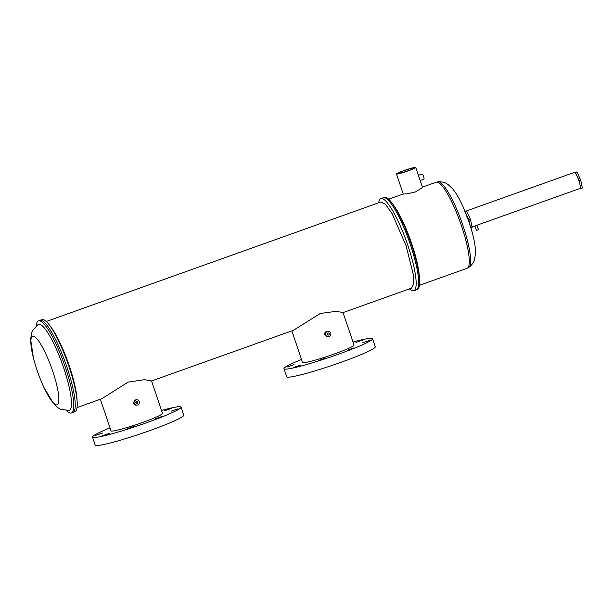 <?xml version="1.0" encoding="UTF-8"?>
<svg xmlns="http://www.w3.org/2000/svg" width="613" height="613" viewBox="0 0 613 613"><rect width="100%" height="100%" fill="white"/><g stroke="black" fill="none" stroke-linecap="round" stroke-linejoin="round"><path stroke-width="0.92" d="M77.169 402.143A48.91 9.708 -109.7 0 0 68.894 366.283A48.91 9.708 -109.7 0 0 49.837 325.61L51.461 327.84A45.722 9.08 -109.7 0 1 69.284 365.861A45.722 9.08 -109.7 0 1 77.016 399.385L77.169 402.143A48.91 9.708 -109.7 0 1 74.863 411.752L72.855 412.472A48.91 9.708 -109.7 0 0 66.894 367.003A48.91 9.708 -109.7 0 0 39.96 320.354L38.481 320.875A48.91 9.708 -109.7 0 0 36.228 325.764M66.541 410.649A48.91 9.708 -109.7 0 0 71.384 412.993A48.91 9.708 -109.7 0 0 65.422 367.524A48.91 9.708 -109.7 0 0 38.481 320.875M43.186 385.784L43.186 385.784A36.374 7.218 -109.7 0 0 56.457 404.879A36.374 7.218 -109.7 0 0 52.634 370.98A36.374 7.218 -109.7 0 0 33.217 336.208A36.374 7.218 -109.7 0 0 33.907 359.793L33.907 359.793A170.062 170.062 0 0 0 43.186 385.784M44.006 387.562L53.546 403.576L58.296 407.974L60.534 409.254L68.932 410.457A45.722 9.08 -109.7 0 0 63.668 367.869A45.722 9.08 -109.7 0 0 38.198 324.4L32.458 330.645L31.539 333.051L30.65 339.464L33.409 357.9M573.316 172.782L575.346 172.521L579.116 180.605L580.779 188.574L579.806 188.52M579.116 180.605L580.687 180.046L582.35 188.015L580.779 188.574M575.346 172.521L576.917 171.962L580.687 180.046M573.239 172.406L576.917 171.962M407.929 170.82A8.505 0.697 161.3 0 1 398.052 173.441A8.505 0.697 161.3 0 1 404.281 170.613A8.505 0.697 161.3 0 1 414.158 167.985A8.505 0.697 161.3 0 1 407.929 170.82M420.158 180.498L423.928 179.149A2.736 0.544 -109.7 0 0 423.598 176.605A2.736 0.544 -109.7 0 0 422.089 173.992L418.403 175.31M396.465 173.977L403.254 194.037L407.132 193.831L415.422 191.938L422.533 187.509L415.744 167.449A10.176 0.835 161.3 0 1 408.281 170.835A10.176 0.835 161.3 0 1 396.465 173.977A10.176 0.835 161.3 0 1 403.921 170.59A10.176 0.835 161.3 0 1 415.744 167.449M409.438 288.884A48.91 9.708 -109.7 0 0 413.76 290.723L416.258 289.834A48.91 9.708 -109.7 0 0 410.289 244.365A48.91 9.708 -109.7 0 1 416.258 289.834L417.238 289.482A48.91 9.708 -109.7 0 0 419.545 279.873A48.91 9.708 -109.7 0 0 411.269 244.012A48.91 9.708 -109.7 0 0 392.213 203.34A48.91 9.708 -109.7 0 0 384.336 197.363L380.865 198.604A48.91 9.708 -109.7 0 0 378.688 202.773M410.289 244.365A48.91 9.708 -109.7 0 0 383.355 197.715A48.91 9.708 -109.7 0 1 410.289 244.365M419.545 279.873L419.392 277.114A45.722 9.08 -109.7 0 0 411.66 243.591A45.722 9.08 -109.7 0 0 393.837 205.57L392.213 203.34M464.983 211.217L466.723 211.316L470.493 219.4L472.156 227.369L470.907 227.814M470.493 219.4L468.922 219.96L469.872 224.488M466.723 211.316L465.244 211.845M465.926 213.523L468.922 219.96M476.914 225.247L579.867 188.498A8.505 1.686 -109.7 0 0 578.833 180.59A8.505 1.686 -109.7 0 0 574.151 172.483L465.596 211.247M476.891 225.239L474.929 225.944M478.416 229.76L476.447 230.427M318.553 360.498L325.557 358.061L318.553 360.498M293.696 367.432L300.692 365.003L293.696 367.432M287.068 367.064L294.064 364.628L287.068 367.064M355.954 342.46L362.95 340.031L355.954 342.46M362.574 342.836L369.578 340.407L362.574 342.836M347.088 350.307L354.084 347.87L347.088 350.307M353.027 342.054A46.764 3.824 161.3 0 1 371.44 338.299A46.764 3.824 161.3 0 1 372.574 338.721A46.764 3.824 161.3 0 1 333.932 355.824A46.764 3.824 161.3 0 1 285.106 369.133A46.764 3.824 161.3 0 1 283.98 368.712A46.764 3.824 161.3 0 1 301.527 359.479M372.574 338.721L375.294 346.751A46.764 3.824 161.3 0 1 336.644 363.846A46.764 3.824 161.3 0 1 287.826 377.156A46.764 3.824 161.3 0 1 286.692 376.734L283.98 368.712M127.06 428.885L134.055 426.449L127.06 428.885M102.195 435.828L109.191 433.391L102.195 435.828M95.567 435.452L102.563 433.016L95.567 435.452M164.453 410.848L171.448 408.419L164.453 410.848M171.081 411.223L178.077 408.794L171.081 411.223M155.587 418.694L162.583 416.265L155.587 418.694M161.525 410.442A46.764 3.824 161.3 0 1 179.938 406.687A46.764 3.824 161.3 0 1 181.073 407.109A46.764 3.824 161.3 0 1 142.431 424.211A46.764 3.824 161.3 0 1 93.613 437.521A46.764 3.824 161.3 0 1 92.479 437.1A46.764 3.824 161.3 0 1 110.026 427.874M181.073 407.109L183.793 415.139A46.764 3.824 161.3 0 1 145.151 432.242A46.764 3.824 161.3 0 1 96.325 445.551A46.764 3.824 161.3 0 1 95.191 445.13L92.479 437.1M136.04 403.216L136.132 401.546M135.741 402.764A1.065 1.034 93.2 0 0 136.661 403.477A1.065 1.034 93.2 0 0 137.703 402.067A1.065 1.034 93.2 0 0 136.783 401.354A1.065 1.034 93.2 0 0 135.741 402.764M327.288 334.959L327.633 333.158M327.242 334.376A1.065 1.034 93.2 0 0 328.162 335.089A1.065 1.034 93.2 0 0 329.204 333.679A1.065 1.034 93.2 0 0 328.284 332.966A1.065 1.034 93.2 0 0 327.242 334.376M139.251 401.515A2.736 2.674 93.2 0 0 136.875 399.684A2.736 2.674 93.2 0 0 134.193 403.316A2.736 2.674 93.2 0 0 136.569 405.147A2.736 2.674 93.2 0 0 139.251 401.515M136.875 399.684L135.963 399.63L133.259 403.27L135.649 405.101L136.569 405.147M330.752 333.127A2.736 2.674 93.2 0 0 328.376 331.296A2.736 2.674 93.2 0 0 325.695 334.928A2.736 2.674 93.2 0 0 328.07 336.759A2.736 2.674 93.2 0 0 330.752 333.127M328.376 331.296L326.438 331.395C324.944 332.093 324.384 333.257 324.752 334.874L327.15 336.706L328.07 336.759M343.05 312.592L411.614 288.102L413.668 284.049L413.346 274.67L406.044 245.598L392.121 213.653L385.592 204.397L380.865 201.991L46.282 321.48M413.76 290.723A48.91 9.708 -109.7 0 0 407.798 245.254A48.91 9.708 -109.7 0 0 380.865 198.604M49.837 325.61A48.91 9.708 -109.7 0 0 41.96 319.634L39.96 320.354A48.91 9.708 -109.7 0 1 66.894 367.003A48.91 9.708 -109.7 0 1 72.855 412.472L71.384 412.993M77.031 407.591L101.827 398.741L128.094 382.129L144.453 379.692L151.541 380.949L162.522 413.392A27.187 2.222 161.3 0 1 140.063 423.33A27.187 2.222 161.3 0 1 111.689 431.069A27.187 2.222 161.3 0 1 111.03 430.824L100.348 399.262M151.557 380.979L293.328 330.346L320.361 313.45L336.215 311.327L343.042 312.561L354.023 345.004A27.187 2.222 161.3 0 1 334.1 354.046A27.187 2.222 161.3 0 1 302.531 362.429L291.849 330.874M419.415 285.321L467.045 268.31A45.722 9.08 -109.7 0 0 461.474 225.806A45.722 9.08 -109.7 0 0 436.295 182.199L438.226 181.77A45.531 9.042 70.3 0 1 462.853 225.293A45.531 9.042 70.3 0 1 468.815 267.414C473.864 263.506 474.37 259.874 474.654 259.161L475.504 252.901C475.489 247.208 474.401 240.403 472.232 232.503A36.366 7.218 -109.7 0 0 469.114 222.243A36.366 7.218 -109.7 0 0 462.991 206.619A36.366 7.218 -109.7 0 0 462.164 204.811M472.738 234.419A36.366 7.218 -109.7 0 0 472.232 232.503L469.068 222.044L462.991 206.619C459.658 199.125 456.195 193.179 452.593 188.758L447.973 184.452C447.298 184.084 444.609 181.594 438.226 181.77M436.295 182.199L422.411 187.157M403.239 193.999L388.657 199.21M467.045 268.31L468.815 267.414M476.922 225.262L478.446 229.768M475.32 225.837L472.079 226.994M474.922 225.975L476.431 230.45"/></g></svg>

